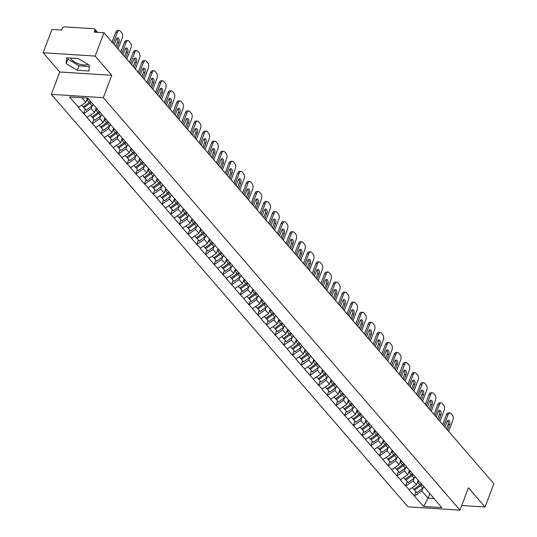 <?xml version="1.0" encoding="UTF-8"?>
<svg xmlns="http://www.w3.org/2000/svg" width="537" height="537" viewBox="0 0 537 537"><rect width="100%" height="100%" fill="white"/><g stroke="black" fill="none" stroke-linecap="round" stroke-linejoin="round"><path stroke-width="0.81" d="M87.86 64.259A9.726 3.967 20.7 0 1 79.778 64.218A9.726 3.967 20.7 0 1 71.367 59.426A9.726 3.967 20.7 0 1 70.488 58.07M51.31 94.351L407.966 506.841L459.974 510.15L103.319 97.66L51.31 94.351L59.761 71.985L111.77 75.294L95.15 56.07L43.141 52.76L59.761 71.985M43.141 52.76L51.955 29.434L61.681 30.052L62.326 28.347A1.873 1.363 -40.8 0 1 64.487 26.85L93.921 28.723A1.873 1.363 -40.8 0 1 94.734 29.099L97.533 32.334M429.842 493.496L428.063 498.215L423.633 506.438L441.736 507.586L423.418 486.059M423.633 506.438L414.262 495.933L415.873 491.67M418.182 480.347L416.484 484.83L408.959 489.804L414.262 495.933M409.275 489.825L405.556 485.871L407.167 481.608M409.476 470.284L407.784 474.762L400.26 479.742L405.556 485.871M400.568 479.763L396.856 475.802L398.467 471.54M400.777 460.216L399.085 464.7L391.56 469.674L396.856 475.802M391.869 469.694L388.157 465.74L389.768 461.478M392.077 450.154L390.379 454.638L382.854 459.612L388.157 465.74M383.17 459.632L379.451 455.678L381.062 451.416M383.371 440.092L381.679 444.576L374.155 449.55L379.451 455.678M374.464 449.57L370.752 445.616L372.363 441.354M374.672 430.023L372.98 434.507L365.455 439.488L370.752 445.616M365.764 439.508L362.052 435.547L363.663 431.285M365.972 419.961L364.274 424.445L356.749 429.419L362.052 435.547M357.065 429.439L353.346 425.485L354.957 421.223M357.266 409.899L355.575 414.383L348.05 419.357L353.346 425.485M348.359 419.377L344.647 415.423L346.258 411.161M348.567 399.837L346.875 404.321L339.35 409.295L344.647 415.423M339.659 409.315L335.947 405.361L337.558 401.099M339.867 389.768L338.169 394.252L330.644 399.233L335.947 405.361M330.96 399.246L327.241 395.292L328.852 391.03M331.161 379.706L329.47 384.19L321.945 389.164L327.241 395.292M322.254 389.184L318.542 385.23L320.153 380.968M322.462 369.644L320.77 374.128L313.246 379.102L318.542 385.23M313.554 379.122L309.842 375.168L311.453 370.906M313.762 359.582L312.064 364.066L304.539 369.04L309.842 375.168M304.855 369.06L301.136 365.1L302.747 360.844M305.056 349.513L303.365 353.997L295.84 358.971L301.136 365.1M296.149 358.991L292.437 355.038L294.048 350.775M296.357 339.451L294.665 343.935L287.141 348.909L292.437 355.038M287.449 348.929L283.737 344.976L285.348 340.713M287.657 329.389L285.959 333.873L278.435 338.847L283.737 344.976M278.75 338.867L275.031 334.913L276.642 330.651M278.951 319.327L277.26 323.811L269.735 328.785L275.031 334.913M270.044 328.805L266.332 324.845L267.943 320.582M270.252 309.258L268.56 313.742L261.036 318.716L266.332 324.845M261.344 318.736L257.632 314.783L259.243 310.52M261.553 299.196L259.854 303.68L252.33 308.654L257.632 314.783M252.645 308.674L248.926 304.721L250.537 300.458M252.846 289.134L251.155 293.618L243.63 298.592L248.926 304.721M243.939 298.612L240.227 294.659L241.838 290.396M244.147 279.072L242.456 283.549L234.931 288.53L240.227 294.659M235.24 288.55L231.528 284.59L233.139 280.327M235.448 269.003L233.749 273.487L226.225 278.461L231.528 284.59M226.54 278.481L222.821 274.528L224.432 270.265M226.742 258.941L225.05 263.425L217.525 268.399L222.821 274.528M217.834 268.419L214.122 264.466L215.733 260.203M218.042 248.879L216.351 253.363L208.826 258.337L214.122 264.466M209.135 258.357L205.423 254.404L207.034 250.141M209.343 238.811L207.644 243.295L200.12 248.275L205.423 254.404M200.435 248.295L196.717 244.335L198.328 240.073M200.637 228.749L198.945 233.233L191.42 238.206L196.717 244.335M191.729 238.227L188.017 234.273L189.628 230.011M191.937 218.687L190.246 223.17L182.721 228.144L188.017 234.273M183.03 228.165L179.318 224.211L180.929 219.948M183.238 208.625L181.54 213.108L174.015 218.082L179.318 224.211M174.33 218.103L170.612 214.149L172.223 209.886M174.532 198.556L172.84 203.04L165.315 208.02L170.612 214.149M165.624 208.034L161.912 204.08L163.523 199.818M165.832 188.494L164.141 192.978L156.616 197.952L161.912 204.08M156.925 197.972L153.213 194.018L154.824 189.756M157.133 178.432L155.435 182.916L147.91 187.89L153.213 194.018M148.225 187.91L144.507 183.956L146.118 179.694M148.427 168.37L146.735 172.854L139.211 177.828L144.507 183.956M139.519 177.848L135.807 173.887L137.418 169.632M139.727 158.301L138.036 162.785L130.511 167.759L135.807 173.887M130.82 167.779L127.108 163.825L128.719 159.563M131.028 148.239L129.33 152.723L121.805 157.697L127.108 163.825M122.121 157.717L118.402 153.763L120.013 149.501M122.322 138.177L120.63 142.661L113.106 147.635L118.402 153.763M113.414 147.655L109.702 143.701L111.313 139.439M113.622 128.115L111.931 132.599L104.406 137.573L109.702 143.701M104.715 137.593L101.003 133.632L102.614 129.37M104.923 118.046L103.225 122.53L95.7 127.504L101.003 133.632M96.016 127.524L92.297 123.57L93.908 119.308M96.217 107.984L94.525 112.468L87.001 117.442L92.297 123.57M87.309 117.462L83.597 113.508L85.208 109.246M87.464 98.056L85.826 102.406L78.301 107.38L83.597 113.508M78.61 107.4L69.548 96.915L87.645 98.07L423.968 487.039M414.128 478.131L413.081 480.89L416.484 484.83M413.081 480.89L405.871 485.891M405.422 468.069L404.381 470.828L407.784 474.762M404.381 470.828L397.165 475.822M415.269 476.977L414.712 475.997M396.722 458.007L395.682 460.766L399.085 464.7M395.682 460.766L388.466 465.76M406.563 466.915L406.012 465.935M388.023 447.939L386.976 450.704L390.379 454.638M386.976 450.704L379.766 455.698M397.863 456.846L397.313 455.866M379.317 437.877L378.276 440.635L381.679 444.576M378.276 440.635L371.06 445.636M389.164 446.784L388.613 445.804M370.617 427.814L369.577 430.573L372.98 434.507M369.577 430.573L362.361 435.567M380.458 436.722L379.907 435.742M361.918 417.752L360.871 420.511L364.274 424.445M360.871 420.511L353.661 425.505M371.758 426.66L371.208 425.68M353.212 407.684L352.171 410.449L355.575 414.383M352.171 410.449L344.955 415.443M363.059 416.591L362.509 415.611M344.512 397.622L343.472 400.38L346.875 404.321M343.472 400.38L336.256 405.375M354.353 406.529L353.802 405.549M335.813 387.56L334.766 390.318L338.169 394.252M334.766 390.318L327.557 395.313M345.653 396.467L345.103 395.487M327.107 377.498L326.066 380.256L329.47 384.19M326.066 380.256L318.85 385.251M336.954 386.405L336.404 385.425M318.407 367.429L317.367 370.194L320.77 374.128M317.367 370.194L310.151 375.188M328.248 376.336L327.698 375.356M309.708 357.367L308.661 360.126L312.064 364.066M308.661 360.126L301.452 365.12M319.549 366.274L318.998 365.294M301.002 347.305L299.961 350.064L303.365 353.997M299.961 350.064L292.746 355.058M310.849 356.212L310.299 355.232M292.303 337.243L291.262 340.002L294.665 343.935M291.262 340.002L284.046 344.996M302.143 346.15L301.593 345.17M283.603 327.174L282.556 329.94L285.959 333.873M282.556 329.94L275.347 334.934M293.444 336.081L292.893 335.101M274.897 317.112L273.857 319.871L277.26 323.811M273.857 319.871L266.641 324.865M284.744 326.019L284.194 325.039M266.198 307.05L265.157 309.809L268.56 313.742M265.157 309.809L257.941 314.803M276.038 315.957L275.488 314.977M257.498 296.988L256.451 299.747L259.854 303.68M256.451 299.747L249.242 304.741M267.339 305.889L266.788 304.915M248.792 286.919L247.752 289.685L251.155 293.618M247.752 289.685L240.536 294.679M258.639 295.827L258.089 294.847M240.093 276.857L239.052 279.616L242.456 283.549M239.052 279.616L231.836 284.61M249.933 285.765L249.383 284.785M231.393 266.795L230.346 269.554L233.749 273.487M230.346 269.554L223.137 274.548M241.234 275.703L240.683 274.722M222.687 256.726L221.647 259.492L225.05 263.425M221.647 259.492L214.431 264.486M232.534 265.634L231.984 264.654M213.988 246.664L212.947 249.423L216.351 253.363M212.947 249.423L205.731 254.424M223.828 255.572L223.278 254.592M205.288 236.602L204.241 239.361L207.644 243.295M204.241 239.361L197.032 244.355M215.129 245.51L214.578 244.53M196.582 226.54L195.542 229.299L198.945 233.233M195.542 229.299L188.326 234.293M206.43 235.448L205.879 234.468M187.883 216.471L186.842 219.237L190.246 223.17M186.842 219.237L179.627 224.231M197.723 225.379L197.173 224.399M179.183 206.409L178.136 209.168L181.54 213.108M178.136 209.168L170.927 214.169M189.024 215.317L188.474 214.337M170.477 196.347L169.437 199.106L172.84 203.04M169.437 199.106L162.221 204.1M180.325 205.255L179.774 204.275M161.778 186.285L160.738 189.044L164.141 192.978M160.738 189.044L153.522 194.038M171.618 195.193L171.068 194.213M153.079 176.217L152.031 178.982L155.435 182.916M152.031 178.982L144.822 183.976M162.919 185.124L162.369 184.144M144.379 166.155L143.332 168.913L146.735 172.854M143.332 168.913L136.116 173.907M154.22 175.062L153.669 174.082M135.673 156.092L134.633 158.851L138.036 162.785M134.633 158.851L127.417 163.845M145.514 165L144.963 164.02M126.974 146.03L125.927 148.789L129.33 152.723M125.927 148.789L118.717 153.783M136.814 154.938L136.264 153.958M118.274 135.962L117.227 138.727L120.63 142.661M117.227 138.727L110.011 143.721M128.115 144.869L127.564 143.889M109.568 125.9L108.528 128.658L111.931 132.599M108.528 128.658L101.312 133.653M119.409 134.807L118.858 133.827M100.869 115.838L99.822 118.596L103.225 122.53M99.822 118.596L92.612 123.591M110.709 124.745L110.159 123.765M92.169 105.776L91.122 108.534L94.525 112.468M91.122 108.534L83.913 113.529M102.01 114.683L101.459 113.703M96.479 32.267L94.881 30.421L94.237 32.126L103.963 32.744L95.15 56.07M94.881 30.421A1.873 1.363 -40.8 0 0 94.734 29.099M81.752 97.694L85.826 102.406M461.719 505.518L485.045 507.009L493.859 483.683L103.963 32.744M485.045 507.009L468.425 487.784L459.974 510.15M111.77 75.294L103.319 97.66M422.827 488.193L421.787 490.959L428.063 498.215L433.956 498.591M421.787 490.959L414.571 495.953M432.668 497.101L432.117 496.128M89.377 65.152L78.201 58.56L66.608 57.821L66.199 63.675L77.375 70.273L88.967 71.012L89.377 65.152M67.977 57.909L67.89 59.204L79.067 65.796L89.29 66.447M79.067 65.796L77.375 70.273M67.89 59.204L66.199 63.675M119.274 30.542A3.739 2.054 93.6 0 0 117.361 32.341L115.797 32.24A3.739 2.054 -86.4 0 1 117.71 30.441L119.274 30.542A3.739 2.054 93.6 0 1 120.241 31.079L121.745 32.817A3.739 2.054 93.6 0 1 122.214 37.952L118.033 49.015M117.361 32.341L113.179 43.403M116.918 47.726L118.945 42.356A2.933 1.611 93.6 0 0 117.818 37.919A2.933 1.611 93.6 0 0 116.321 39.329L114.294 44.692M115.797 32.24L112.065 42.121M115.804 46.437L117.381 42.262A2.933 1.611 93.6 0 0 117.019 38.234M81.738 105.232L83.195 106.917L89.243 102.486A10.223 7.458 139.2 0 0 90.538 101.412M88.39 98.929A10.223 7.458 139.2 0 1 87.095 100.003L86.591 100.372M93.411 104.735A10.223 7.458 139.2 0 1 92.116 105.809L86.068 110.239L83.329 106.823M91.263 102.252A10.223 7.458 139.2 0 1 89.968 103.326L83.92 107.756M127.974 40.604A3.739 2.054 93.6 0 0 126.061 42.403L124.503 42.302A3.739 2.054 -86.4 0 1 126.41 40.503L127.974 40.604A3.739 2.054 93.6 0 1 128.94 41.141L130.451 42.886A3.739 2.054 93.6 0 1 130.914 48.015L126.732 59.083M126.061 42.403L121.879 53.465M125.618 57.788L127.645 52.425A2.933 1.611 93.6 0 0 126.524 47.981A2.933 1.611 93.6 0 0 125.027 49.391L122.993 54.761M124.503 42.302L120.771 52.183M124.503 56.506L126.088 52.324A2.933 1.611 93.6 0 0 125.718 48.303M90.438 115.294L91.894 116.979L97.949 112.548A10.223 7.458 139.2 0 0 99.399 111.32M97.251 108.836A10.223 7.458 139.2 0 1 95.801 110.065L95.291 110.434M102.111 114.797A10.223 7.458 139.2 0 1 100.822 115.871L94.767 120.301L92.035 116.885M100.124 112.159A10.223 7.458 139.2 0 1 98.674 113.388L92.619 117.818M136.673 50.666A3.739 2.054 93.6 0 0 134.767 52.465L133.203 52.364A3.739 2.054 -86.4 0 1 135.116 50.565L136.673 50.666A3.739 2.054 93.6 0 1 137.647 51.203L139.15 52.948A3.739 2.054 93.6 0 1 139.62 58.077L135.438 69.145M134.767 52.465L130.585 63.534M134.317 67.857L136.351 62.487A2.933 1.611 93.6 0 0 135.223 58.043A2.933 1.611 93.6 0 0 133.726 59.453L131.699 64.823M133.203 52.364L129.471 62.245M133.21 66.568L134.787 62.386A2.933 1.611 93.6 0 0 134.418 58.365M99.144 125.363L100.6 127.047L106.648 122.611A10.223 7.458 139.2 0 0 108.105 121.389M105.957 118.905A10.223 7.458 139.2 0 1 104.5 120.127L103.997 120.503M110.817 124.866A10.223 7.458 139.2 0 1 109.521 125.933L103.473 130.37L100.734 126.947M108.83 122.228A10.223 7.458 139.2 0 1 107.373 123.45L101.325 127.887M145.379 60.728A3.739 2.054 93.6 0 0 143.466 62.527L141.902 62.426A3.739 2.054 -86.4 0 1 143.815 60.634L145.379 60.728A3.739 2.054 93.6 0 1 146.346 61.272L147.85 63.01A3.739 2.054 93.6 0 1 148.319 68.139L144.138 79.207M143.466 62.527L139.284 73.596M143.023 77.919L145.05 72.549A2.933 1.611 93.6 0 0 143.923 68.112A2.933 1.611 93.6 0 0 142.426 69.515L140.399 74.885M141.902 62.426L138.17 72.307M141.909 76.63L143.486 72.448A2.933 1.611 93.6 0 0 143.124 68.427M107.843 135.425L109.3 137.11L115.348 132.679A10.223 7.458 139.2 0 0 116.804 131.451M114.656 128.967A10.223 7.458 139.2 0 1 113.2 130.196L112.696 130.565M119.516 134.928A10.223 7.458 139.2 0 1 118.221 136.002L112.173 140.432L109.434 137.009M117.529 132.29A10.223 7.458 139.2 0 1 116.073 133.518L110.025 137.949M154.079 70.797A3.739 2.054 93.6 0 0 152.166 72.596L150.608 72.495A3.739 2.054 -86.4 0 1 152.515 70.696L154.079 70.797A3.739 2.054 93.6 0 1 155.045 71.334L156.556 73.072A3.739 2.054 93.6 0 1 157.019 78.207L152.837 89.27M152.166 72.596L147.984 83.658M151.723 87.981L153.75 82.611A2.933 1.611 93.6 0 0 152.629 78.174A2.933 1.611 93.6 0 0 151.132 79.583L149.098 84.947M150.608 72.495L146.876 82.376M150.608 86.699L152.193 82.517A2.933 1.611 93.6 0 0 151.823 78.489M116.542 145.487L117.999 147.172L124.054 142.741A10.223 7.458 139.2 0 0 125.504 141.513M123.356 139.029A10.223 7.458 139.2 0 1 121.906 140.258L121.396 140.627M128.215 144.99A10.223 7.458 139.2 0 1 126.927 146.064L120.872 150.494L118.133 147.078M126.229 142.352A10.223 7.458 139.2 0 1 124.779 143.58L118.724 148.011M162.778 80.859A3.739 2.054 93.6 0 0 160.872 82.658L159.308 82.557A3.739 2.054 -86.4 0 1 161.221 80.758L162.778 80.859A3.739 2.054 93.6 0 1 163.751 81.396L165.255 83.141A3.739 2.054 93.6 0 1 165.725 88.269L161.543 99.338M160.872 82.658L156.69 93.72M160.422 98.043L162.456 92.679A2.933 1.611 93.6 0 0 161.328 88.236A2.933 1.611 93.6 0 0 159.831 89.645L157.804 95.015M159.308 82.557L155.576 92.438M159.314 96.761L160.892 92.579A2.933 1.611 93.6 0 0 160.523 88.558M125.249 155.549L126.705 157.24L132.753 152.803A10.223 7.458 139.2 0 0 134.21 151.575M132.062 149.091A10.223 7.458 139.2 0 1 130.605 150.32L130.102 150.689M136.922 155.052A10.223 7.458 139.2 0 1 135.626 156.126L129.578 160.556L126.839 157.14M134.935 152.414A10.223 7.458 139.2 0 1 133.478 153.642L127.43 158.073M171.484 90.921A3.739 2.054 93.6 0 0 169.571 92.72L168.007 92.619A3.739 2.054 -86.4 0 1 169.92 90.82L171.484 90.921A3.739 2.054 93.6 0 1 172.451 91.458L173.954 93.203A3.739 2.054 93.6 0 1 174.424 98.331L170.242 109.4M169.571 92.72L165.389 103.789M169.128 108.112L171.155 102.742A2.933 1.611 93.6 0 0 170.028 98.298A2.933 1.611 93.6 0 0 168.531 99.707L166.504 105.077M168.007 92.619L164.275 102.5M168.014 106.823L169.591 102.641A2.933 1.611 93.6 0 0 169.229 98.62M133.948 165.618L135.405 167.302L141.453 162.872A10.223 7.458 139.2 0 0 142.909 161.644M140.761 159.16A10.223 7.458 139.2 0 1 139.305 160.388L138.801 160.758M145.621 165.121A10.223 7.458 139.2 0 1 144.325 166.188L138.278 170.625L135.539 167.202M143.634 162.483A10.223 7.458 139.2 0 1 142.177 163.704L136.13 168.141M180.184 100.983A3.739 2.054 93.6 0 0 178.271 102.782L176.713 102.688A3.739 2.054 -86.4 0 1 178.62 100.889L180.184 100.983A3.739 2.054 93.6 0 1 181.15 101.527L182.661 103.265A3.739 2.054 93.6 0 1 183.124 108.393L178.942 119.462M178.271 102.782L174.089 113.851M177.828 118.174L179.855 112.804A2.933 1.611 93.6 0 0 178.734 108.367A2.933 1.611 93.6 0 0 177.237 109.77L175.203 115.14M176.713 102.688L172.981 112.562M176.713 116.885L178.297 112.703A2.933 1.611 93.6 0 0 177.928 108.682M142.647 175.68L144.104 177.364L150.159 172.934A10.223 7.458 139.2 0 0 151.609 171.706M149.461 169.222A10.223 7.458 139.2 0 1 148.011 170.451L147.5 170.82M154.32 175.183A10.223 7.458 139.2 0 1 153.032 176.257L146.977 180.687L144.238 177.264M152.333 172.545A10.223 7.458 139.2 0 1 150.884 173.773L144.829 178.203M188.883 111.052A3.739 2.054 93.6 0 0 186.977 112.851L185.413 112.75A3.739 2.054 -86.4 0 1 187.326 110.951L188.883 111.052A3.739 2.054 93.6 0 1 189.856 111.589L191.36 113.327A3.739 2.054 93.6 0 1 191.83 118.462L187.648 129.524M186.977 112.851L182.795 123.913M186.527 128.236L188.561 122.866A2.933 1.611 93.6 0 0 187.433 118.429A2.933 1.611 93.6 0 0 185.936 119.838L183.909 125.202M185.413 112.75L181.681 122.631M185.419 126.954L186.997 122.772A2.933 1.611 93.6 0 0 186.628 118.744M151.353 185.742L152.81 187.426L158.858 182.996A10.223 7.458 139.2 0 0 160.315 181.768M158.167 179.284A10.223 7.458 139.2 0 1 156.71 180.513L156.207 180.882M163.026 185.245A10.223 7.458 139.2 0 1 161.731 186.319L155.683 190.749L152.944 187.332M161.04 182.607A10.223 7.458 139.2 0 1 159.583 183.835L153.535 188.265M197.589 121.114A3.739 2.054 93.6 0 0 195.676 122.913L194.112 122.812A3.739 2.054 -86.4 0 1 196.025 121.013L197.589 121.114A3.739 2.054 93.6 0 1 198.556 121.651L200.059 123.396A3.739 2.054 93.6 0 1 200.529 128.524L196.347 139.593M195.676 122.913L191.494 133.982M195.233 138.298L197.26 132.934A2.933 1.611 93.6 0 0 196.133 128.491A2.933 1.611 93.6 0 0 194.636 129.9L192.608 135.27M194.112 122.812L190.38 132.693M194.119 137.016L195.696 132.834A2.933 1.611 93.6 0 0 195.334 128.813M160.053 195.81L161.509 197.495L167.557 193.058A10.223 7.458 139.2 0 0 169.014 191.837M166.866 189.353A10.223 7.458 139.2 0 1 165.409 190.575L164.906 190.944M171.726 195.307A10.223 7.458 139.2 0 1 170.43 196.381L164.382 200.818L161.644 197.394M169.739 192.669A10.223 7.458 139.2 0 1 168.282 193.897L162.234 198.328M206.289 131.176A3.739 2.054 93.6 0 0 204.375 132.975L202.818 132.874A3.739 2.054 -86.4 0 1 204.725 131.075L206.289 131.176A3.739 2.054 93.6 0 1 207.255 131.713L208.765 133.458A3.739 2.054 93.6 0 1 209.229 138.586L205.047 149.655M204.375 132.975L200.194 144.044M203.932 148.366L205.96 142.996A2.933 1.611 93.6 0 0 204.839 138.553A2.933 1.611 93.6 0 0 203.342 139.962L201.308 145.332M202.818 132.874L199.086 142.755M202.818 147.078L204.402 142.896A2.933 1.611 93.6 0 0 204.033 138.875M168.752 205.872L170.209 207.557L176.264 203.127A10.223 7.458 139.2 0 0 177.713 201.899M175.565 199.415A10.223 7.458 139.2 0 1 174.116 200.643L173.605 201.013M180.425 205.376A10.223 7.458 139.2 0 1 179.136 206.45L173.082 210.88L170.343 207.457M178.438 202.738A10.223 7.458 139.2 0 1 176.988 203.966L170.934 208.396M214.988 141.238A3.739 2.054 93.6 0 0 213.082 143.037L211.518 142.943A3.739 2.054 -86.4 0 1 213.431 141.144L214.988 141.238A3.739 2.054 93.6 0 1 215.961 141.781L217.465 143.52A3.739 2.054 93.6 0 1 217.935 148.655L213.753 159.717M213.082 143.037L208.9 154.106M212.632 158.428L214.666 153.058A2.933 1.611 93.6 0 0 213.538 148.621A2.933 1.611 93.6 0 0 212.041 150.031L210.014 155.394M211.518 142.943L207.785 152.817M211.524 157.14L213.102 152.958A2.933 1.611 93.6 0 0 212.733 148.937M177.458 215.934L178.915 217.619L184.963 213.189A10.223 7.458 139.2 0 0 186.42 211.961M184.272 209.477A10.223 7.458 139.2 0 1 182.815 210.705L182.312 211.075M189.131 215.438A10.223 7.458 139.2 0 1 187.836 216.512L181.788 220.942L179.049 217.519M187.145 212.8A10.223 7.458 139.2 0 1 185.688 214.028L179.64 218.458M223.694 151.306A3.739 2.054 93.6 0 0 221.781 153.105L220.217 153.005A3.739 2.054 -86.4 0 1 222.13 151.206L223.694 151.306A3.739 2.054 93.6 0 1 224.661 151.843L226.164 153.582A3.739 2.054 93.6 0 1 226.634 158.717L222.452 169.779M221.781 153.105L217.599 164.168M221.338 168.49L223.365 163.127A2.933 1.611 93.6 0 0 222.237 158.684A2.933 1.611 93.6 0 0 220.741 160.093L218.713 165.463M220.217 153.005L216.485 162.886M220.224 167.208L221.801 163.026A2.933 1.611 93.6 0 0 221.439 158.999M186.158 225.996L187.614 227.681L193.662 223.251A10.223 7.458 139.2 0 0 195.119 222.023M192.971 219.539A10.223 7.458 139.2 0 1 191.514 220.767L191.011 221.137M197.831 225.5A10.223 7.458 139.2 0 1 196.535 226.574L190.487 231.004L187.749 227.587M195.844 222.862A10.223 7.458 139.2 0 1 194.387 224.09L188.339 228.52M232.393 161.369A3.739 2.054 93.6 0 0 230.48 163.167L228.923 163.067A3.739 2.054 -86.4 0 1 230.829 161.268L232.393 161.369A3.739 2.054 93.6 0 1 233.36 161.905L234.87 163.651A3.739 2.054 93.6 0 1 235.334 168.779L231.152 179.848M230.48 163.167L226.299 174.236M230.037 178.553L232.065 173.189A2.933 1.611 93.6 0 0 230.944 168.746A2.933 1.611 93.6 0 0 229.447 170.155L227.413 175.525M228.923 163.067L225.191 172.948M228.923 177.27L230.507 173.089A2.933 1.611 93.6 0 0 230.138 169.068M194.857 236.065L196.314 237.75L202.368 233.313A10.223 7.458 139.2 0 0 203.818 232.091M201.67 229.608A10.223 7.458 139.2 0 1 200.22 230.829L199.71 231.205M206.53 235.562A10.223 7.458 139.2 0 1 205.241 236.636L199.187 241.073L196.448 237.649M204.543 232.93A10.223 7.458 139.2 0 1 203.093 234.152L197.039 238.589M241.093 171.431A3.739 2.054 93.6 0 0 239.187 173.229L237.623 173.129A3.739 2.054 -86.4 0 1 239.536 171.33L241.093 171.431A3.739 2.054 93.6 0 1 242.066 171.968L243.57 173.713A3.739 2.054 93.6 0 1 244.04 178.841L239.858 189.91M239.187 173.229L235.005 184.298M238.737 188.621L240.771 183.251A2.933 1.611 93.6 0 0 239.643 178.808A2.933 1.611 93.6 0 0 238.146 180.217L236.119 185.587M237.623 173.129L233.89 183.01M237.629 187.332L239.207 183.151A2.933 1.611 93.6 0 0 238.837 179.13M203.563 246.127L205.02 247.812L211.068 243.382A10.223 7.458 139.2 0 0 212.524 242.153M210.376 239.67A10.223 7.458 139.2 0 1 208.92 240.898L208.416 241.267M215.236 245.631A10.223 7.458 139.2 0 1 213.941 246.705L207.893 251.135L205.154 247.711M213.249 242.993A10.223 7.458 139.2 0 1 211.793 244.221L205.745 248.651M249.799 181.499A3.739 2.054 93.6 0 0 247.886 183.292L246.322 183.198A3.739 2.054 -86.4 0 1 248.235 181.399L249.799 181.499A3.739 2.054 93.6 0 1 250.766 182.036L252.269 183.775A3.739 2.054 93.6 0 1 252.739 188.91L248.557 199.972M247.886 183.292L243.704 194.36M247.443 198.683L249.47 193.313A2.933 1.611 93.6 0 0 248.342 188.876A2.933 1.611 93.6 0 0 246.845 190.286L244.818 195.649M246.322 183.198L242.59 193.078M246.329 197.394L247.906 193.213A2.933 1.611 93.6 0 0 247.544 189.192M212.263 256.189L213.719 257.874L219.767 253.444A10.223 7.458 139.2 0 0 221.224 252.215M219.076 249.732A10.223 7.458 139.2 0 1 217.619 250.96L217.116 251.329M223.936 255.693A10.223 7.458 139.2 0 1 222.64 256.767L216.592 261.197L213.854 257.773M221.949 253.055A10.223 7.458 139.2 0 1 220.492 254.283L214.444 258.713M258.498 191.561A3.739 2.054 93.6 0 0 256.585 193.36L255.028 193.26A3.739 2.054 -86.4 0 1 256.934 191.461L258.498 191.561A3.739 2.054 93.6 0 1 259.465 192.098L260.975 193.837A3.739 2.054 93.6 0 1 261.438 198.972L257.257 210.034M256.585 193.36L252.403 204.422M256.142 208.745L258.169 203.382A2.933 1.611 93.6 0 0 257.048 198.938A2.933 1.611 93.6 0 0 255.552 200.348L253.518 205.718M255.028 193.26L251.296 203.14M255.028 207.463L256.612 203.281A2.933 1.611 93.6 0 0 256.243 199.254M220.962 266.251L222.419 267.936L228.473 263.506A10.223 7.458 139.2 0 0 229.923 262.278M227.775 259.794A10.223 7.458 139.2 0 1 226.325 261.022L225.815 261.391M232.635 265.755A10.223 7.458 139.2 0 1 231.346 266.829L225.292 271.259L222.553 267.842M230.648 263.117A10.223 7.458 139.2 0 1 229.198 264.345L223.144 268.775M267.198 201.623A3.739 2.054 93.6 0 0 265.291 203.422L263.727 203.322A3.739 2.054 -86.4 0 1 265.64 201.523L267.198 201.623A3.739 2.054 93.6 0 1 268.171 202.16L269.675 203.906A3.739 2.054 93.6 0 1 270.138 209.034L265.963 220.103M265.291 203.422L261.11 214.491M264.842 218.814L266.876 213.444A2.933 1.611 93.6 0 0 265.748 209A2.933 1.611 93.6 0 0 264.251 210.41L262.224 215.78M263.727 203.322L259.995 213.202M263.734 217.525L265.312 213.343A2.933 1.611 93.6 0 0 264.942 209.323M229.668 276.32L231.125 278.005L237.173 273.568A10.223 7.458 139.2 0 0 238.629 272.346M236.481 269.863A10.223 7.458 139.2 0 1 235.025 271.084L234.521 271.46M241.341 275.823A10.223 7.458 139.2 0 1 240.046 276.891L233.998 281.328L231.259 277.904M239.354 273.185A10.223 7.458 139.2 0 1 237.898 274.407L231.85 278.844M275.904 211.685A3.739 2.054 93.6 0 0 273.991 213.484L272.427 213.384A3.739 2.054 -86.4 0 1 274.34 211.591L275.904 211.685A3.739 2.054 93.6 0 1 276.87 212.222L278.374 213.968A3.739 2.054 93.6 0 1 278.844 219.096L274.662 230.165M273.991 213.484L269.809 224.553M273.548 228.876L275.575 223.506A2.933 1.611 93.6 0 0 274.447 219.069A2.933 1.611 93.6 0 0 272.95 220.472L270.923 225.842M272.427 213.384L268.695 223.264M272.434 227.587L274.011 223.405A2.933 1.611 93.6 0 0 273.648 219.385M238.368 286.382L239.824 288.067L245.872 283.637A10.223 7.458 139.2 0 0 247.329 282.408M245.181 279.925A10.223 7.458 139.2 0 1 243.724 281.153L243.221 281.522M250.041 285.885A10.223 7.458 139.2 0 1 248.745 286.959L242.697 291.39L239.958 287.966M248.054 283.247A10.223 7.458 139.2 0 1 246.597 284.476L240.549 288.906M284.603 221.754A3.739 2.054 93.6 0 0 282.69 223.546L281.133 223.452A3.739 2.054 -86.4 0 1 283.039 221.653L284.603 221.754A3.739 2.054 93.6 0 1 285.57 222.291L287.08 224.03A3.739 2.054 93.6 0 1 287.543 229.165L283.361 240.227M282.69 223.546L278.508 234.615M282.247 238.938L284.274 233.568A2.933 1.611 93.6 0 0 283.153 229.131A2.933 1.611 93.6 0 0 281.656 230.541L279.623 235.904M281.133 223.452L277.401 233.333M281.133 237.649L282.717 233.474A2.933 1.611 93.6 0 0 282.348 229.447M247.067 296.444L248.524 298.129L254.578 293.699A10.223 7.458 139.2 0 0 256.028 292.47M253.88 289.987A10.223 7.458 139.2 0 1 252.43 291.215L251.92 291.584M258.74 295.947A10.223 7.458 139.2 0 1 257.451 297.021L251.397 301.452L248.658 298.028M256.753 293.309A10.223 7.458 139.2 0 1 255.303 294.538L249.249 298.968M293.303 231.816A3.739 2.054 93.6 0 0 291.396 233.615L289.832 233.514A3.739 2.054 -86.4 0 1 291.745 231.715L293.303 231.816A3.739 2.054 93.6 0 1 294.276 232.353L295.78 234.092A3.739 2.054 93.6 0 1 296.243 239.227L292.068 250.296M291.396 233.615L287.214 244.677M290.947 249L292.98 243.637A2.933 1.611 93.6 0 0 291.853 239.193A2.933 1.611 93.6 0 0 290.356 240.603L288.329 245.973M289.832 233.514L286.1 243.395M289.839 247.718L291.416 243.536A2.933 1.611 93.6 0 0 291.047 239.515M255.773 306.506L257.23 308.191L263.278 303.761A10.223 7.458 139.2 0 0 264.734 302.532M262.586 300.049A10.223 7.458 139.2 0 1 261.13 301.277L260.626 301.646M267.446 306.009A10.223 7.458 139.2 0 1 266.151 307.083L260.103 311.514L257.364 308.097M265.459 303.371A10.223 7.458 139.2 0 1 264.003 304.6L257.955 309.03M302.009 241.878A3.739 2.054 93.6 0 0 300.096 243.677L298.532 243.576A3.739 2.054 -86.4 0 1 300.445 241.778L302.009 241.878A3.739 2.054 93.6 0 1 302.975 242.415L304.479 244.16A3.739 2.054 93.6 0 1 304.949 249.289L300.767 260.358M300.096 243.677L295.914 254.746M299.653 259.069L301.68 253.699A2.933 1.611 93.6 0 0 300.552 249.255A2.933 1.611 93.6 0 0 299.055 250.665L297.028 256.035M298.532 243.576L294.8 253.457M298.538 257.78L300.116 253.598A2.933 1.611 93.6 0 0 299.753 249.577M264.473 316.575L265.929 318.26L271.977 313.823A10.223 7.458 139.2 0 0 273.434 312.601M271.286 310.118A10.223 7.458 139.2 0 1 269.829 311.339L269.326 311.715M276.146 316.078A10.223 7.458 139.2 0 1 274.85 317.145L268.802 321.582L266.063 318.159M274.159 313.44A10.223 7.458 139.2 0 1 272.702 314.662L266.654 319.099M310.708 251.94A3.739 2.054 93.6 0 0 308.795 253.739L307.238 253.639A3.739 2.054 -86.4 0 1 309.144 251.846L310.708 251.94A3.739 2.054 93.6 0 1 311.675 252.484L313.185 254.223A3.739 2.054 93.6 0 1 313.648 259.351L309.466 270.42M308.795 253.739L304.613 264.808M308.352 269.131L310.379 263.761A2.933 1.611 93.6 0 0 309.258 259.324A2.933 1.611 93.6 0 0 307.761 260.727L305.728 266.097M307.238 253.639L303.506 263.519M307.238 267.842L308.822 263.66A2.933 1.611 93.6 0 0 308.453 259.639M273.172 326.637L274.629 328.322L280.683 323.892A10.223 7.458 139.2 0 0 282.133 322.663M279.985 320.18A10.223 7.458 139.2 0 1 278.535 321.408L278.025 321.777M284.845 326.14A10.223 7.458 139.2 0 1 283.556 327.214L277.501 331.644L274.763 328.221M282.858 323.502A10.223 7.458 139.2 0 1 281.408 324.731L275.353 329.161M319.408 262.009A3.739 2.054 93.6 0 0 317.501 263.808L315.937 263.707A3.739 2.054 -86.4 0 1 317.85 261.908L319.408 262.009A3.739 2.054 93.6 0 1 320.381 262.546L321.885 264.285A3.739 2.054 93.6 0 1 322.348 269.42L318.173 280.482M317.501 263.808L313.319 274.87M317.052 279.193L319.079 273.823A2.933 1.611 93.6 0 0 317.958 269.386A2.933 1.611 93.6 0 0 316.461 270.796L314.434 276.159M315.937 263.707L312.205 273.588M315.944 277.911L317.521 273.729A2.933 1.611 93.6 0 0 317.152 269.702M281.878 336.699L283.335 338.384L289.383 333.954A10.223 7.458 139.2 0 0 290.839 332.725M288.691 330.242A10.223 7.458 139.2 0 1 287.235 331.47L286.731 331.839M293.551 336.202A10.223 7.458 139.2 0 1 292.256 337.276L286.208 341.707L283.469 338.29M291.564 333.564A10.223 7.458 139.2 0 1 290.108 334.793L284.06 339.223M328.114 272.071A3.739 2.054 93.6 0 0 326.201 273.87L324.637 273.769A3.739 2.054 -86.4 0 1 326.55 271.97L328.114 272.071A3.739 2.054 93.6 0 1 329.08 272.608L330.584 274.353A3.739 2.054 93.6 0 1 331.054 279.482L326.872 290.551M326.201 273.87L322.019 284.932M325.758 289.255L327.785 283.892A2.933 1.611 93.6 0 0 326.657 279.448A2.933 1.611 93.6 0 0 325.16 280.858L323.133 286.228M324.637 273.769L320.904 283.65M324.643 287.973L326.221 283.791A2.933 1.611 93.6 0 0 325.858 279.77M290.577 346.761L292.034 348.446L298.082 344.016A10.223 7.458 139.2 0 0 299.539 342.787M297.391 340.304A10.223 7.458 139.2 0 1 295.934 341.532L295.431 341.901M302.25 346.264A10.223 7.458 139.2 0 1 300.955 347.338L294.907 351.769L292.168 348.352M300.264 343.626A10.223 7.458 139.2 0 1 298.807 344.855L292.759 349.285M336.813 282.133A3.739 2.054 93.6 0 0 334.9 283.932L333.343 283.831A3.739 2.054 -86.4 0 1 335.249 282.032L336.813 282.133A3.739 2.054 93.6 0 1 337.78 282.67L339.29 284.415A3.739 2.054 93.6 0 1 339.753 289.544L335.571 300.613M334.9 283.932L330.718 295.001M334.457 299.324L336.484 293.954A2.933 1.611 93.6 0 0 335.363 289.51A2.933 1.611 93.6 0 0 333.866 290.92L331.832 296.29M333.343 283.831L329.611 293.712M333.343 298.035L334.927 293.853A2.933 1.611 93.6 0 0 334.558 289.832M299.277 356.83L300.733 358.515L306.788 354.084A10.223 7.458 139.2 0 0 308.238 352.856M306.09 350.372A10.223 7.458 139.2 0 1 304.64 351.601L304.13 351.97M310.95 356.333A10.223 7.458 139.2 0 1 309.654 357.4L303.606 361.837L300.868 358.414M308.963 353.695A10.223 7.458 139.2 0 1 307.513 354.917L301.458 359.354M345.513 292.195A3.739 2.054 93.6 0 0 343.606 293.994L342.042 293.9A3.739 2.054 -86.4 0 1 343.955 292.101L345.513 292.195A3.739 2.054 93.6 0 1 346.486 292.739L347.989 294.477A3.739 2.054 93.6 0 1 348.453 299.606L344.277 310.675M343.606 293.994L339.424 305.063M343.156 309.386L345.184 304.016A2.933 1.611 93.6 0 0 344.063 299.579A2.933 1.611 93.6 0 0 342.566 300.982L340.539 306.352M342.042 293.9L338.31 303.774M342.049 308.097L343.626 303.915A2.933 1.611 93.6 0 0 343.257 299.894M307.983 366.892L309.44 368.577L315.488 364.146A10.223 7.458 139.2 0 0 316.944 362.918M314.796 360.434A10.223 7.458 139.2 0 1 313.339 361.663L312.836 362.032M319.656 366.395A10.223 7.458 139.2 0 1 318.36 367.469L312.312 371.899L309.574 368.476M317.669 363.757A10.223 7.458 139.2 0 1 316.212 364.985L310.164 369.416M354.219 302.264A3.739 2.054 93.6 0 0 352.306 304.063L350.742 303.962A3.739 2.054 -86.4 0 1 352.655 302.163L354.219 302.264A3.739 2.054 93.6 0 1 355.185 302.801L356.689 304.539A3.739 2.054 93.6 0 1 357.159 309.674L352.977 320.737M352.306 304.063L348.124 315.125M351.863 319.448L353.89 314.078A2.933 1.611 93.6 0 0 352.762 309.641A2.933 1.611 93.6 0 0 351.265 311.051L349.238 316.414M350.742 303.962L347.009 313.843M350.748 318.166L352.326 313.984A2.933 1.611 93.6 0 0 351.963 309.956M316.682 376.954L318.139 378.639L324.187 374.208A10.223 7.458 139.2 0 0 325.644 372.98M323.496 370.496A10.223 7.458 139.2 0 1 322.039 371.725L321.535 372.094M328.355 376.457A10.223 7.458 139.2 0 1 327.06 377.531L321.012 381.961L318.273 378.545M326.368 373.819A10.223 7.458 139.2 0 1 324.912 375.048L318.864 379.478M362.918 312.326A3.739 2.054 93.6 0 0 361.005 314.125L359.448 314.024A3.739 2.054 -86.4 0 1 361.354 312.225L362.918 312.326A3.739 2.054 93.6 0 1 363.885 312.863L365.395 314.608A3.739 2.054 93.6 0 1 365.858 319.737L361.676 330.805M361.005 314.125L356.823 325.187M360.562 329.51L362.589 324.147A2.933 1.611 93.6 0 0 361.468 319.703A2.933 1.611 93.6 0 0 359.971 321.113L357.937 326.483M359.448 314.024L355.716 323.905M359.448 328.228L361.032 324.046A2.933 1.611 93.6 0 0 360.663 320.025M325.382 387.023L326.838 388.707L332.893 384.27A10.223 7.458 139.2 0 0 334.343 383.049M332.195 380.565A10.223 7.458 139.2 0 1 330.745 381.787L330.235 382.156M337.055 386.519A10.223 7.458 139.2 0 1 335.759 387.593L329.711 392.023L326.973 388.607M335.068 383.881A10.223 7.458 139.2 0 1 333.618 385.11L327.563 389.54M371.617 322.388A3.739 2.054 93.6 0 0 369.711 324.187L368.147 324.086A3.739 2.054 -86.4 0 1 370.06 322.287L371.617 322.388A3.739 2.054 93.6 0 1 372.591 322.925L374.094 324.67A3.739 2.054 93.6 0 1 374.558 329.799L370.382 340.867M369.711 324.187L365.529 335.256M369.261 339.579L371.289 334.209A2.933 1.611 93.6 0 0 370.168 329.765A2.933 1.611 93.6 0 0 368.671 331.175L366.643 336.545M368.147 324.086L364.415 333.967M368.154 338.29L369.731 334.108A2.933 1.611 93.6 0 0 369.362 330.087M334.088 397.085L335.544 398.769L341.592 394.339A10.223 7.458 139.2 0 0 343.049 393.111M340.901 390.627A10.223 7.458 139.2 0 1 339.444 391.856L338.941 392.225M345.761 396.588A10.223 7.458 139.2 0 1 344.465 397.662L338.417 402.092L335.679 398.669M343.774 393.95A10.223 7.458 139.2 0 1 342.317 395.172L336.269 399.609M380.324 332.45A3.739 2.054 93.6 0 0 378.41 334.249L376.846 334.155A3.739 2.054 -86.4 0 1 378.76 332.356L380.324 332.45A3.739 2.054 93.6 0 1 381.29 332.994L382.794 334.732A3.739 2.054 93.6 0 1 383.264 339.861L379.082 350.929M378.41 334.249L374.229 345.318M377.967 349.641L379.995 344.271A2.933 1.611 93.6 0 0 378.867 339.834A2.933 1.611 93.6 0 0 377.37 341.243L375.343 346.607M376.846 334.155L373.114 344.029M376.853 348.352L378.431 344.17A2.933 1.611 93.6 0 0 378.068 340.149M342.787 407.147L344.244 408.832L350.292 404.401A10.223 7.458 139.2 0 0 351.748 403.173M349.6 400.689A10.223 7.458 139.2 0 1 348.144 401.918L347.64 402.287M354.46 406.65A10.223 7.458 139.2 0 1 353.165 407.724L347.117 412.154L344.378 408.731M352.473 404.012A10.223 7.458 139.2 0 1 351.017 405.24L344.969 409.671M389.023 342.519A3.739 2.054 93.6 0 0 387.11 344.318L385.553 344.217A3.739 2.054 -86.4 0 1 387.459 342.418L389.023 342.519A3.739 2.054 93.6 0 1 389.99 343.056L391.5 344.794A3.739 2.054 93.6 0 1 391.963 349.929L387.781 360.992M387.11 344.318L382.928 355.38M386.667 359.703L388.694 354.333A2.933 1.611 93.6 0 0 387.573 349.896A2.933 1.611 93.6 0 0 386.076 351.305L384.042 356.669M385.553 344.217L381.82 354.098M385.553 358.421L387.137 354.239A2.933 1.611 93.6 0 0 386.768 350.211M351.487 417.209L352.943 418.894L358.998 414.463A10.223 7.458 139.2 0 0 360.448 413.235M358.3 410.751A10.223 7.458 139.2 0 1 356.85 411.98L356.34 412.349M363.16 416.712A10.223 7.458 139.2 0 1 361.864 417.786L355.816 422.216L353.077 418.8M361.173 414.074A10.223 7.458 139.2 0 1 359.723 415.302L353.668 419.733M397.722 352.581A3.739 2.054 93.6 0 0 395.816 354.38L394.252 354.279A3.739 2.054 -86.4 0 1 396.165 352.48L397.722 352.581A3.739 2.054 93.6 0 1 398.696 353.118L400.199 354.863A3.739 2.054 93.6 0 1 400.662 359.991L396.481 371.06M395.816 354.38L391.634 365.449M395.366 369.765L397.393 364.401A2.933 1.611 93.6 0 0 396.272 359.958A2.933 1.611 93.6 0 0 394.776 361.367L392.748 366.737M394.252 354.279L390.52 364.16M394.259 368.483L395.836 364.301A2.933 1.611 93.6 0 0 395.467 360.28M360.193 427.277L361.649 428.962L367.697 424.525A10.223 7.458 139.2 0 0 369.154 423.304M367.006 420.82A10.223 7.458 139.2 0 1 365.549 422.042L365.046 422.411M371.866 426.774A10.223 7.458 139.2 0 1 370.57 427.848L364.522 432.285L361.784 428.862M369.879 424.136A10.223 7.458 139.2 0 1 368.422 425.364L362.374 429.801M406.428 362.643A3.739 2.054 93.6 0 0 404.515 364.442L402.951 364.341A3.739 2.054 -86.4 0 1 404.864 362.542L406.428 362.643A3.739 2.054 93.6 0 1 407.395 363.18L408.899 364.925A3.739 2.054 93.6 0 1 409.369 370.053L405.187 381.122M404.515 364.442L400.334 375.511M404.072 379.834L406.1 374.464A2.933 1.611 93.6 0 0 404.972 370.02A2.933 1.611 93.6 0 0 403.475 371.429L401.448 376.799M402.951 364.341L399.219 374.222M402.958 378.545L404.536 374.363A2.933 1.611 93.6 0 0 404.173 370.342M368.892 437.34L370.349 439.024L376.397 434.594A10.223 7.458 139.2 0 0 377.853 433.366M375.705 430.882A10.223 7.458 139.2 0 1 374.249 432.11L373.745 432.48M380.565 436.843A10.223 7.458 139.2 0 1 379.27 437.917L373.222 442.347L370.483 438.924M378.578 434.205A10.223 7.458 139.2 0 1 377.122 435.433L371.074 439.863M415.128 372.712A3.739 2.054 93.6 0 0 413.215 374.504L411.657 374.41A3.739 2.054 -86.4 0 1 413.564 372.611L415.128 372.712A3.739 2.054 93.6 0 1 416.094 373.249L417.605 374.987A3.739 2.054 93.6 0 1 418.068 380.122L413.886 391.184M413.215 374.504L409.033 385.573M412.772 389.896L414.799 384.526A2.933 1.611 93.6 0 0 413.678 380.089A2.933 1.611 93.6 0 0 412.181 381.498L410.147 386.862M411.657 374.41L407.925 384.284M411.657 388.607L413.242 384.425A2.933 1.611 93.6 0 0 412.872 380.404M377.592 447.402L379.048 449.086L385.103 444.656A10.223 7.458 139.2 0 0 386.553 443.428M384.405 440.944A10.223 7.458 139.2 0 1 382.955 442.173L382.445 442.542M389.265 446.905A10.223 7.458 139.2 0 1 387.969 447.979L381.921 452.409L379.182 448.986M387.278 444.267A10.223 7.458 139.2 0 1 385.828 445.495L379.773 449.925M423.827 382.774A3.739 2.054 93.6 0 0 421.921 384.573L420.357 384.472A3.739 2.054 -86.4 0 1 422.27 382.673L423.827 382.774A3.739 2.054 93.6 0 1 424.801 383.311L426.304 385.049A3.739 2.054 93.6 0 1 426.767 390.184L422.585 401.246M421.921 384.573L417.739 395.635M421.471 399.958L423.498 394.594A2.933 1.611 93.6 0 0 422.377 390.151A2.933 1.611 93.6 0 0 420.88 391.56L418.853 396.93M420.357 384.472L416.625 394.353M420.364 398.676L421.941 394.494A2.933 1.611 93.6 0 0 421.572 390.466M386.298 457.464L387.754 459.148L393.802 454.718A10.223 7.458 139.2 0 0 395.259 453.49M393.111 451.006A10.223 7.458 139.2 0 1 391.654 452.235L391.151 452.604M397.971 456.967A10.223 7.458 139.2 0 1 396.675 458.041L390.627 462.471L387.889 459.054M395.984 454.329A10.223 7.458 139.2 0 1 394.527 455.557L388.479 459.987M432.533 392.836A3.739 2.054 93.6 0 0 430.62 394.635L429.056 394.534A3.739 2.054 -86.4 0 1 430.969 392.735L432.533 392.836A3.739 2.054 93.6 0 1 433.5 393.373L435.004 395.118A3.739 2.054 93.6 0 1 435.473 400.246L431.292 411.315M430.62 394.635L426.438 405.704M430.177 410.02L432.204 404.656A2.933 1.611 93.6 0 0 431.077 400.213A2.933 1.611 93.6 0 0 429.58 401.622L427.553 406.992M429.056 394.534L425.324 404.415M429.063 408.738L430.64 404.556A2.933 1.611 93.6 0 0 430.278 400.535M394.997 467.532L396.454 469.217L402.502 464.78A10.223 7.458 139.2 0 0 403.958 463.559M401.81 461.075A10.223 7.458 139.2 0 1 400.354 462.297L399.85 462.672M406.67 467.029A10.223 7.458 139.2 0 1 405.375 468.103L399.327 472.54L396.588 469.116M404.683 464.398A10.223 7.458 139.2 0 1 403.227 465.619L397.179 470.056M441.233 402.898A3.739 2.054 93.6 0 0 439.32 404.697L437.762 404.596A3.739 2.054 -86.4 0 1 439.669 402.804L441.233 402.898A3.739 2.054 93.6 0 1 442.199 403.435L443.71 405.18A3.739 2.054 93.6 0 1 444.173 410.308L439.991 421.377M439.32 404.697L435.138 415.766M438.877 420.088L440.904 414.718A2.933 1.611 93.6 0 0 439.783 410.275A2.933 1.611 93.6 0 0 438.286 411.684L436.252 417.054M437.762 404.596L434.03 414.477M437.762 418.8L439.347 414.618A2.933 1.611 93.6 0 0 438.977 410.597M403.696 477.594L405.153 479.279L411.208 474.849A10.223 7.458 139.2 0 0 412.658 473.621M410.51 471.137A10.223 7.458 139.2 0 1 409.06 472.365L408.55 472.735M415.369 477.098A10.223 7.458 139.2 0 1 414.074 478.172L408.026 482.602L405.287 479.179M413.383 474.46A10.223 7.458 139.2 0 1 411.933 475.688L405.878 480.118M449.932 412.966A3.739 2.054 93.6 0 0 448.019 414.759L446.462 414.665A3.739 2.054 -86.4 0 1 448.375 412.866L449.932 412.966A3.739 2.054 93.6 0 1 450.905 413.503L452.409 415.242A3.739 2.054 93.6 0 1 452.872 420.377L448.69 431.439M448.019 414.759L443.844 425.828M447.576 430.15L449.603 424.78A2.933 1.611 93.6 0 0 448.482 420.343A2.933 1.611 93.6 0 0 446.985 421.753L444.958 427.116M446.462 414.665L442.73 424.545M446.469 428.862L448.046 424.686A2.933 1.611 93.6 0 0 447.677 420.659M412.403 487.656L413.859 489.341L419.907 484.911A10.223 7.458 139.2 0 0 421.364 483.683M419.216 481.199A10.223 7.458 139.2 0 1 417.759 482.427L417.256 482.797M424.076 487.16A10.223 7.458 139.2 0 1 422.78 488.234L416.732 492.664L413.993 489.241M422.089 484.522A10.223 7.458 139.2 0 1 420.632 485.75L414.584 490.18M87.095 100.003L89.243 102.486M89.968 103.326L92.116 105.809M118.945 42.356L117.381 42.262M95.801 110.065L97.949 112.548M98.674 113.388L100.822 115.871M127.645 52.425L126.088 52.324M104.5 120.127L106.648 122.611M107.373 123.45L109.521 125.933M136.351 62.487L134.787 62.386M113.2 130.196L115.348 132.679M116.073 133.518L118.221 136.002M145.05 72.549L143.486 72.448M121.906 140.258L124.054 142.741M124.779 143.58L126.927 146.064M153.75 82.611L152.193 82.517M130.605 150.32L132.753 152.803M133.478 153.642L135.626 156.126M162.456 92.679L160.892 92.579M139.305 160.388L141.453 162.872M142.177 163.704L144.325 166.188M171.155 102.742L169.591 102.641M148.011 170.451L150.159 172.934M150.884 173.773L153.032 176.257M179.855 112.804L178.297 112.703M156.71 180.513L158.858 182.996M159.583 183.835L161.731 186.319M188.561 122.866L186.997 122.772M165.409 190.575L167.557 193.058M168.282 193.897L170.43 196.381M197.26 132.934L195.696 132.834M174.116 200.643L176.264 203.127M176.988 203.966L179.136 206.45M205.96 142.996L204.402 142.896M182.815 210.705L184.963 213.189M185.688 214.028L187.836 216.512M214.666 153.058L213.102 152.958M191.514 220.767L193.662 223.251M194.387 224.09L196.535 226.574M223.365 163.127L221.801 163.026M200.22 230.829L202.368 233.313M203.093 234.152L205.241 236.636M232.065 173.189L230.507 173.089M208.92 240.898L211.068 243.382M211.793 244.221L213.941 246.705M240.771 183.251L239.207 183.151M217.619 250.96L219.767 253.444M220.492 254.283L222.64 256.767M249.47 193.313L247.906 193.213M226.325 261.022L228.473 263.506M229.198 264.345L231.346 266.829M258.169 203.382L256.612 203.281M235.025 271.084L237.173 273.568M237.898 274.407L240.046 276.891M266.876 213.444L265.312 213.343M243.724 281.153L245.872 283.637M246.597 284.476L248.745 286.959M275.575 223.506L274.011 223.405M252.43 291.215L254.578 293.699M255.303 294.538L257.451 297.021M284.274 233.568L282.717 233.474M261.13 301.277L263.278 303.761M264.003 304.6L266.151 307.083M292.98 243.637L291.416 243.536M269.829 311.339L271.977 313.823M272.702 314.662L274.85 317.145M301.68 253.699L300.116 253.598M278.535 321.408L280.683 323.892M281.408 324.731L283.556 327.214M310.379 263.761L308.822 263.66M287.235 331.47L289.383 333.954M290.108 334.793L292.256 337.276M319.079 273.823L317.521 273.729M295.934 341.532L298.082 344.016M298.807 344.855L300.955 347.338M327.785 283.892L326.221 283.791M304.64 351.601L306.788 354.084M307.513 354.917L309.654 357.4M336.484 293.954L334.927 293.853M313.339 361.663L315.488 364.146M316.212 364.985L318.36 367.469M345.184 304.016L343.626 303.915M322.039 371.725L324.187 374.208M324.912 375.048L327.06 377.531M353.89 314.078L352.326 313.984M330.745 381.787L332.893 384.27M333.618 385.11L335.759 387.593M362.589 324.147L361.032 324.046M339.444 391.856L341.592 394.339M342.317 395.172L344.465 397.662M371.289 334.209L369.731 334.108M348.144 401.918L350.292 404.401M351.017 405.24L353.165 407.724M379.995 344.271L378.431 344.17M356.85 411.98L358.998 414.463M359.723 415.302L361.864 417.786M388.694 354.333L387.137 354.239M365.549 422.042L367.697 424.525M368.422 425.364L370.57 427.848M397.393 364.401L395.836 364.301M374.249 432.11L376.397 434.594M377.122 435.433L379.27 437.917M406.1 374.464L404.536 374.363M382.955 442.173L385.103 444.656M385.828 445.495L387.969 447.979M414.799 384.526L413.242 384.425M391.654 452.235L393.802 454.718M394.527 455.557L396.675 458.041M423.498 394.594L421.941 394.494M400.354 462.297L402.502 464.78M403.227 465.619L405.375 468.103M432.204 404.656L430.64 404.556M409.06 472.365L411.208 474.849M411.933 475.688L414.074 478.172M440.904 414.718L439.347 414.618M417.759 482.427L419.907 484.911M420.632 485.75L422.78 488.234M449.603 424.78L448.046 424.686"/></g></svg>
